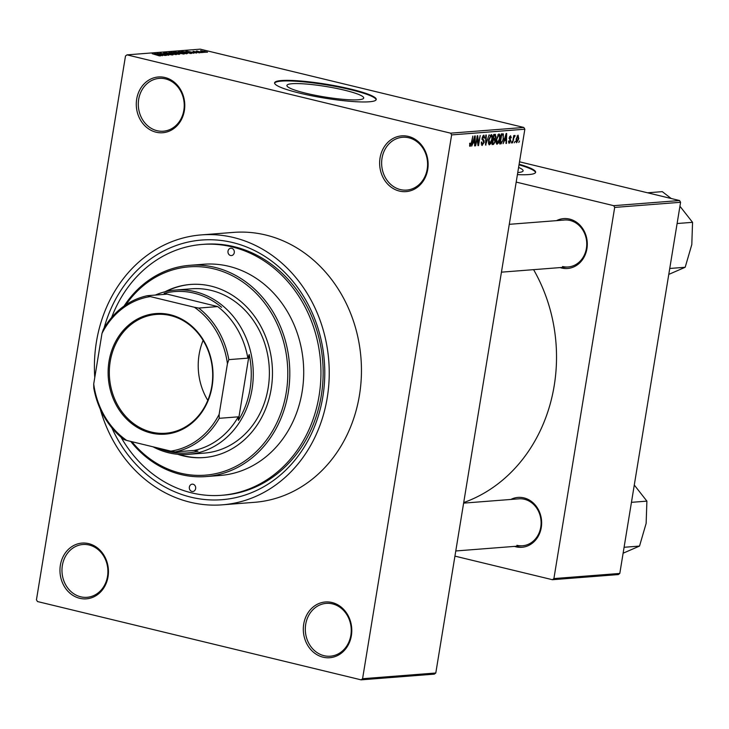 <?xml version="1.0" encoding="UTF-8"?>
<svg xmlns="http://www.w3.org/2000/svg" width="729" height="729" viewBox="0 0 729 729"><rect width="100%" height="100%" fill="white"/><g stroke="black" fill="none" stroke-linecap="round" stroke-linejoin="round"><path stroke-width="1.09" d="M399.401 191.071A27.957 24.221 85.5 0 1 380.046 157.974A27.957 24.221 85.5 0 1 408.349 136.405A27.957 24.221 85.5 0 1 427.713 169.502A27.957 24.221 85.5 0 1 399.401 191.071M408.851 137.79A26.481 22.954 -94.5 0 0 402.554 137.28A26.481 22.954 -94.5 0 0 381.659 161.82A26.481 22.954 -94.5 0 0 400.367 189.576A26.481 22.954 -94.5 0 0 406.664 190.087A26.481 22.954 -94.5 0 0 427.558 165.538A26.481 22.954 -94.5 0 0 408.851 137.79M323.075 657.184A27.957 24.221 85.5 0 1 303.72 624.088A27.957 24.221 85.5 0 1 332.023 602.519A27.957 24.221 85.5 0 1 351.378 635.615A27.957 24.221 85.5 0 1 323.075 657.184M332.524 603.894A26.481 22.954 -94.5 0 0 326.218 603.384A26.481 22.954 -94.5 0 0 305.333 627.933A26.481 22.954 -94.5 0 0 324.041 655.69A26.481 22.954 -94.5 0 0 330.337 656.2A26.481 22.954 -94.5 0 0 351.223 631.651A26.481 22.954 -94.5 0 0 332.524 603.894M79.725 598.299A27.957 24.221 85.5 0 1 60.37 565.203A27.957 24.221 85.5 0 1 88.683 543.634A27.957 24.221 85.5 0 1 108.038 576.739A27.957 24.221 85.5 0 1 79.725 598.299M89.175 545.019A26.481 22.954 -94.5 0 0 82.878 544.508A26.481 22.954 -94.5 0 0 61.992 569.057A26.481 22.954 -94.5 0 0 80.7 596.805A26.481 22.954 -94.5 0 0 86.997 597.315A26.481 22.954 -94.5 0 0 107.883 572.766A26.481 22.954 -94.5 0 0 89.175 545.019M156.061 132.195A27.957 24.221 85.5 0 1 136.697 99.089A27.957 24.221 85.5 0 1 165.009 77.52A27.957 24.221 85.5 0 1 184.364 110.626A27.957 24.221 85.5 0 1 156.061 132.195M165.51 78.905A26.481 22.954 -94.5 0 0 159.204 78.395A26.481 22.954 -94.5 0 0 138.319 102.944A26.481 22.954 -94.5 0 0 157.027 130.691A26.481 22.954 -94.5 0 0 163.323 131.202A26.481 22.954 -94.5 0 0 184.209 106.662A26.481 22.954 -94.5 0 0 165.51 78.905M305.961 93.248A38.901 5.276 -170.7 0 1 286.925 85.448A38.901 5.276 -170.7 0 1 344.68 90.232A38.901 5.276 -170.7 0 1 363.707 98.023A38.901 5.276 -170.7 0 1 305.961 93.248M351.041 89.166A51.495 6.989 9.3 0 0 274.587 82.842A51.495 6.989 9.3 0 0 299.783 93.157A51.495 6.989 9.3 0 0 376.237 99.481A51.495 6.989 9.3 0 0 351.041 89.166M376.146 99.764A51.495 6.989 9.3 0 0 350.941 89.74A51.495 6.989 9.3 0 0 274.587 83.133M556.473 220.65A25.014 21.679 85.5 0 1 569.613 219.092A25.014 21.679 85.5 0 1 586.927 248.707A25.014 21.679 85.5 0 1 561.603 268.008A25.014 21.679 85.5 0 1 560.136 267.589M562.569 266.513A23.547 20.403 -94.5 0 0 568.164 266.96A23.547 20.403 -94.5 0 0 586.736 245.144A23.547 20.403 -94.5 0 0 570.105 220.477A23.547 20.403 -94.5 0 0 564.51 220.021L509.27 224.322M510.819 499.447A25.014 21.679 85.5 0 1 523.96 497.898A25.014 21.679 85.5 0 1 541.273 527.514A25.014 21.679 85.5 0 1 515.95 546.814A25.014 21.679 85.5 0 1 514.474 546.395M516.916 545.31A23.547 20.403 -94.5 0 0 522.511 545.766A23.547 20.403 -94.5 0 0 541.082 523.951A23.547 20.403 -94.5 0 0 524.452 499.274A23.547 20.403 -94.5 0 0 518.857 498.827L463.617 503.128M104.065 328.132A130.218 112.84 85.5 0 1 232.669 242.547A130.218 112.84 85.5 0 1 322.838 396.722A130.218 112.84 85.5 0 1 190.971 497.187A130.218 112.84 85.5 0 1 111.829 427.795M120.959 437.118A125.807 109.013 -94.5 0 0 191.681 492.868A125.807 109.013 -94.5 0 0 221.598 495.292L223.794 495.119A125.807 109.013 -94.5 0 0 323.02 378.515A125.807 109.013 -94.5 0 0 234.164 246.694A125.807 109.013 -94.5 0 0 204.248 244.27L202.042 244.443A125.807 109.013 -94.5 0 0 111.628 317.507M100.201 408.942A135.366 117.296 -94.5 0 0 190.151 502.217A135.366 117.296 -94.5 0 0 222.345 504.823A135.366 117.296 -94.5 0 0 329.107 379.362A135.366 117.296 -94.5 0 0 233.499 237.508A135.366 117.296 -94.5 0 0 201.304 234.902A135.366 117.296 -94.5 0 0 94.77 377.513M222.345 504.823L254.558 502.308A135.366 117.296 -94.5 0 0 361.32 376.847A135.366 117.296 -94.5 0 0 265.711 235.002A135.366 117.296 -94.5 0 0 233.517 232.396L201.304 234.902M463.708 502.563A155.97 135.147 -94.5 0 0 533.601 269.657M515.111 141.326L514.41 142.802L515.111 141.326M513.635 139.111L512.551 142.948L513.745 135.621L514.209 135.585L514.018 136.751L514.792 135.412L515.166 135.767L513.189 139.002M514.792 135.412L515.166 135.767L514.519 135.612M511.913 141.572L511.211 143.048L511.913 141.572M508.942 143.23L508.587 141.062L509.07 140.888L509.535 142.273L510.355 141.089L509.161 137.909L510.555 135.74L511.293 137.745L510.81 137.918L510.4 136.788L509.653 137.726L510.847 140.87L509.134 143.312M508.541 142.055L509.535 142.273M509.589 136.569L510.528 136.797L509.571 136.587M504.477 140.606L503.092 143.686L506.163 133.498L506.655 133.462L506.491 143.413L505.999 143.458L506.09 140.478L504.049 140.497M496.768 144.16L496.139 142.793L496.239 139.376L498.909 133.936C500.076 134.5 500.395 136.177 499.857 138.975L498.8 142.629L496.968 144.251M489.113 144.752L488.485 143.394L488.585 139.977L491.255 134.537C492.421 135.093 492.74 136.77 492.203 139.567L491.146 143.221L489.314 144.843M469.813 146.301L469.64 143.321L470.123 143.148L470.351 145.199L470.97 144.406L472.857 136.095L471.745 142.93L470.132 146.383L469.522 145.727M524.853 129.206L435.796 673.004L434.311 674.134L361.092 679.847L37.471 601.543L36.45 599.794L125.497 55.996L126.992 54.866L200.211 49.153L523.832 127.457L524.853 129.206L451.634 134.911L362.577 678.708L435.796 673.004M473.057 143.057L471.681 146.128L474.743 135.949L475.235 135.913L475.071 145.864L474.588 145.9L474.67 142.93L472.638 142.948M477.386 137.726L475.6 145.827L477.249 135.758L477.75 135.712L478.397 143.64L480.183 135.53L478.534 145.6L478.033 145.636L476.948 137.626M481.732 145.308L482.252 145.435L481.268 142.155L481.751 141.991L482.489 144.251L483.71 142.456L482.079 137.972L483.856 135.111L484.767 138.009L484.284 138.173L483.682 136.287L482.516 138.984L483.865 140.059L484.184 142.401L481.978 145.417M481.167 143.968L482.489 144.251M482.726 136.022L483.874 136.296L482.707 136.05M489.123 134.829L485.56 145.053L485.824 135.084L486.307 135.047L485.951 143.859L489.123 134.829M495.146 134.364L496.012 136.788L495.164 138.938L495.392 141.362L493.487 144.433L492.048 144.542L493.697 134.473L495.456 134.382M503.666 138.61L501.069 143.841L499.702 143.95L501.352 133.872L503.365 133.899L503.22 138.501M516.478 142.656L516.141 139.048L518.064 135.157L518.747 138.774L516.642 142.729M519.504 140.979L518.802 142.456L519.504 140.979M205.113 52.388L203.391 52.114L205.113 52.388M201.915 52.634L200.193 52.37L201.915 52.634M193.814 53.263L185.968 51.066L196.721 53.035L193.212 52.47L191.599 52.597L193.814 53.263M184.865 53.563L181.403 52.871C178.805 52.269 177.867 51.85 178.578 51.604L187.581 53.363L184.865 53.563M177.211 54.156L173.739 53.463C171.151 52.871 170.212 52.452 170.923 52.206L179.917 53.955L177.211 54.156M172.618 54.957L168.107 54.356L171.078 54.265L164.608 53.463L163.524 52.78L173.074 54.821M171.597 54.939L171.078 54.265M164.572 53.026L165.082 53.572M162.394 55.714L154.548 53.518L165.301 55.486L161.792 54.921L160.18 55.049L162.394 55.714M451.634 134.911L450.613 133.17L126.992 54.866M450.613 133.17L523.832 127.457M159.15 55.805L152.197 53.7L158.621 55.103L160.498 55.896L159.15 55.805M166.303 55.413L157.054 53.326L166.558 54.83L159.988 53.089L168.763 55.222L159.277 53.709L166.303 55.413M176.245 54.639L165.629 52.652L174.96 54.411L168.928 52.397L176.245 54.639M183.717 54.055L173.493 52.041L178.432 52.36L184.237 53.928M191.299 53.463L181.157 51.44L188.62 52.251C191.244 52.843 192.137 53.253 191.299 53.463L191.818 53.317M199.7 52.843L193.067 51.249L200.047 52.743M198.789 52.825L198.461 52.333M203.245 52.534L196.393 51.021L203.245 52.534M197.851 51.376L197.286 51.012M207.191 52.26L200.575 50.656L207.492 52.16M614.684 207.419L613.672 205.669L679.565 200.539L680.585 202.279L614.684 207.419L553.903 578.58L619.805 573.441L618.31 574.58L552.418 579.71L454.942 556.127M680.585 202.279L619.805 573.441M517.417 174.623A51.495 6.989 9.3 0 0 535.633 172.272A51.495 6.989 9.3 0 0 519.112 164.235M679.565 200.539L519.513 161.811M613.672 205.669L516.187 182.086M552.418 579.71L553.903 578.58M361.092 679.847L362.577 678.708M535.533 172.554A51.495 6.989 9.3 0 0 519.021 164.818M517.754 172.563A38.901 5.276 9.3 0 0 523.103 170.814A38.901 5.276 9.3 0 0 518.583 167.451M157.191 54.137L160.608 54.684L157.163 54.311M178.86 54.365L174.559 52.725L171.588 52.88M171.953 52.452L179.143 54.383M174.987 52.251L178.887 52.761L174.969 52.397M178.833 53.117L178.113 52.433M178.641 53.135L183.088 53.718L178.614 53.281M186.515 53.764L182.214 52.123L179.243 52.278M179.607 51.859L186.797 53.782M182.642 51.659L190.214 53.217L188.146 52.288L182.624 51.795M190.16 53.554L190.105 52.816M188.611 51.686L192.028 52.242L188.574 51.859M206.252 52.233L204.712 51.395L201.259 51.212M201.468 50.884L206.407 52.242M474.588 145.745L475.071 145.864M472.784 142.474L474.67 142.93M474.324 138.902L473.413 141.863L474.707 141.763L474.852 136.979L473.886 138.792M477.859 143.504L478.397 143.64M478.024 145.472L478.534 145.6M484.311 137.899L484.767 138.009M481.997 138.856L482.516 138.984M482.069 139.622L483.865 140.059M485.56 144.907L486.015 145.016M490.571 143.084L491.146 143.221M491.064 135.712L489.05 139.95L489.751 143.686L491.738 139.576L491.92 137.316L491.064 135.712L490.061 135.466L491.064 135.712M488.485 143.385L489.432 143.613M488.485 143.413L489.751 143.686M495.556 136.678L496.012 136.788M493.743 138.601L495.164 138.938M493.97 135.612L493.478 138.619L494.854 138.419L495.52 136.997L494.781 135.548L493.524 135.503M493.579 135.175L495.228 135.576L493.569 135.257M493.278 139.795L492.704 143.331L494.198 143.084L494.927 141.408L494.198 139.731L492.84 139.695M492.886 139.412L494.544 139.749L492.895 139.348M498.226 142.483L498.8 142.629M498.718 135.111L496.704 139.357L497.406 143.094L499.392 138.975L499.575 136.715L498.718 135.111L497.716 134.874L498.718 135.111M499.766 143.522L501.069 143.841M501.625 135.02L500.358 142.729L502.609 141.107L503.201 138.638L503.083 135.102L501.178 134.911M501.224 134.655L503.083 135.102M506.008 143.303L506.491 143.413M504.195 140.023L506.09 140.478M505.744 136.451L504.832 139.412L506.126 139.312L506.272 134.528L505.306 136.341M508.541 142.037L509.289 142.219M510.829 137.635L511.293 137.745M509.124 138.182L509.708 138.319M510.382 140.761L510.847 140.87M513.444 137.48L513.963 137.608M517.872 136.205L516.606 139.011L517.007 141.69L518.273 138.875L517.872 136.205L517.071 136.004L517.872 136.205M515.986 141.444L516.806 141.645M515.986 141.462L517.007 141.69M109.013 361.384A60.471 52.406 85.5 0 1 170.249 314.737A60.471 52.406 85.5 0 1 212.121 386.334A60.471 52.406 85.5 0 1 150.885 432.99A60.471 52.406 85.5 0 1 109.013 361.384M211.811 386.115A59.596 51.641 -94.5 0 0 156.38 314.418A59.596 51.641 -94.5 0 0 110.207 361.538A59.596 51.641 -94.5 0 0 165.638 433.236A59.596 51.641 -94.5 0 0 211.811 386.115M203.118 340.379A59.596 51.641 -94.5 0 0 199.099 354.604A59.596 51.641 -94.5 0 0 207.792 400.349M155.313 295.072A82.395 71.396 85.5 0 1 175.397 290.06A82.395 71.396 85.5 0 1 252.052 389.204A82.395 71.396 85.5 0 1 188.21 454.358A82.395 71.396 85.5 0 1 153.026 446.813M157.974 448.016A80.928 70.121 -94.5 0 0 198.033 451.151L194.142 450.44A79.452 68.854 -94.5 0 0 238.255 416.833L238.392 420.405A80.928 70.121 -94.5 0 0 250.065 388.958A80.928 70.121 -94.5 0 0 249.19 354.476L247.86 358.149A79.452 68.854 -94.5 0 0 217.707 306.581L164.107 293.377L166.531 294.197L147.495 295.682L150.302 296.594A77.985 67.578 -94.5 0 0 101.996 333.399L93.713 383.973A77.985 67.578 -94.5 0 0 126.746 440.453L170.841 451.123A77.985 67.578 -94.5 0 0 219.147 414.327L227.43 363.744A77.985 67.578 -94.5 0 0 194.397 307.264L150.302 296.594M221.589 307.283A80.928 70.121 -94.5 0 0 164.107 293.377M238.392 420.405L249.19 354.476M126.746 440.453L123.939 439.541A79.452 68.854 85.5 0 1 93.777 387.974L93.713 383.973M101.996 333.399L103.39 329.289A79.452 68.854 85.5 0 1 147.495 295.682M194.142 450.44L175.106 451.925L170.841 451.123M247.86 358.149L228.824 359.634L227.43 363.744M219.147 414.327L219.219 418.318A79.452 68.854 85.5 0 1 175.106 451.925M238.255 416.833L219.219 418.318M194.397 307.264L198.662 308.066A79.452 68.854 85.5 0 1 228.824 359.634M217.707 306.581L198.662 308.066M231.731 248.307A3.681 3.189 -94.5 0 0 230.856 248.234A3.681 3.189 -94.5 0 0 227.958 251.642A3.681 3.189 -94.5 0 0 230.555 255.496A3.681 3.189 -94.5 0 0 231.43 255.569A3.681 3.189 -94.5 0 0 234.328 252.152A3.681 3.189 -94.5 0 0 231.731 248.307M193.094 484.238A3.681 3.189 -94.5 0 0 192.219 484.165A3.681 3.189 -94.5 0 0 189.321 487.573A3.681 3.189 -94.5 0 0 191.918 491.428A3.681 3.189 -94.5 0 0 192.793 491.501A3.681 3.189 -94.5 0 0 195.691 488.093A3.681 3.189 -94.5 0 0 193.094 484.238M177.703 454.276A86.815 75.224 -94.5 0 0 183.28 455.889A86.815 75.224 -94.5 0 0 203.929 457.557A86.815 75.224 -94.5 0 0 272.391 377.093A86.815 75.224 -94.5 0 0 211.082 286.132A86.815 75.224 -94.5 0 0 190.433 284.456A86.815 75.224 -94.5 0 0 165.027 291.755M190.798 284.428A86.815 75.224 -94.5 0 0 166.203 291.472M178.906 454.377A86.815 75.224 -94.5 0 0 184.009 455.825A86.815 75.224 -94.5 0 0 204.293 457.53M131.894 441.701A104.466 90.524 -94.5 0 0 180.455 473.148A104.466 90.524 -94.5 0 0 286.242 392.557A104.466 90.524 -94.5 0 0 213.907 268.864A104.466 90.524 -94.5 0 0 125.835 304.84M124.085 306.043A105.942 91.799 85.5 0 1 189.677 265.329A105.942 91.799 85.5 0 1 214.873 267.37A105.942 91.799 85.5 0 1 289.695 378.378A105.942 91.799 85.5 0 1 206.143 476.566A105.942 91.799 85.5 0 1 180.947 474.533A105.942 91.799 85.5 0 1 130.719 441.419M206.143 476.566L220.058 475.481A105.942 91.799 -94.5 0 0 303.61 377.294A105.942 91.799 -94.5 0 0 228.788 266.285A105.942 91.799 -94.5 0 0 203.591 264.244L189.677 265.329M221.598 495.292A125.807 109.013 -94.5 0 0 320.824 378.688A125.807 109.013 -94.5 0 0 231.968 246.867A125.807 109.013 -94.5 0 0 202.042 244.443M175.397 290.06L191.508 288.802A82.395 71.396 85.5 0 1 211.109 290.388A82.395 71.396 85.5 0 1 269.302 376.729A82.395 71.396 85.5 0 1 204.32 453.101L188.21 454.358M631.451 502.336L646.896 501.133L646.14 523.376L639.533 546.076L623.659 552.974M634.695 485.56L646.896 501.133M624.088 547.279L639.533 546.076M647.562 192.793L662.296 191.645L671.199 198.516M677.104 223.53L692.55 222.327L691.803 244.57L685.187 267.27L669.313 274.168M680.348 206.754L692.55 222.327M669.741 268.472L685.187 267.27M482.024 139.33L483.145 139.603M492.121 144.096L493.487 144.433M509.106 138.437L510.172 138.692M502.855 134.974L501.233 134.583M455.78 550.969L522.511 545.766M568.164 266.96L501.443 272.163"/></g></svg>
